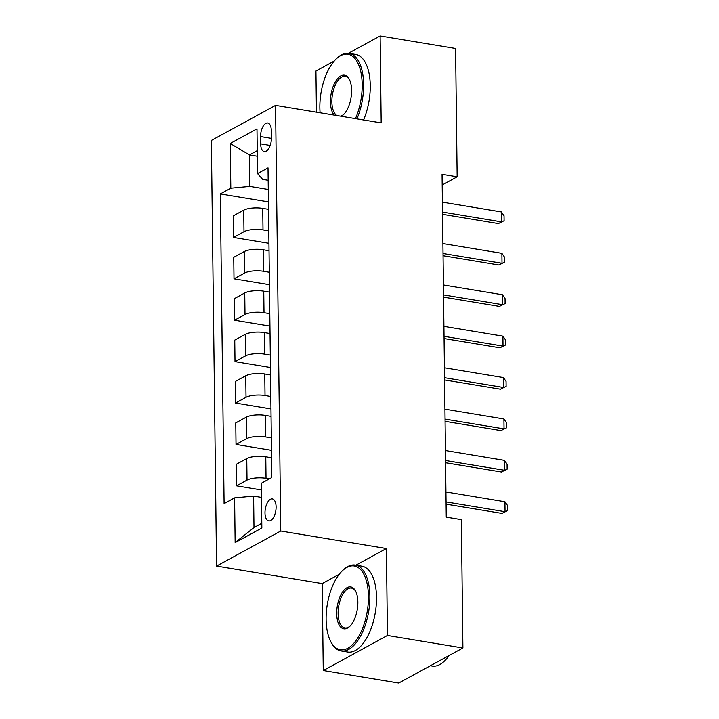 <?xml version="1.0" encoding="UTF-8"?>
<svg xmlns="http://www.w3.org/2000/svg" width="719" height="719" viewBox="0 0 719 719"><rect width="100%" height="100%" fill="white"/><g stroke="black" fill="none" stroke-linecap="round" stroke-linejoin="round"><path stroke-width="1.08" d="M276.105 506.886A11.145 5.321 -80.6 0 0 272.375 498.932A11.145 5.321 -80.6 0 0 264.996 512.953A11.145 5.321 -80.6 0 0 268.726 520.907A11.145 5.321 -80.6 0 0 276.105 506.886M339.224 574.292L322.202 583.594L323.262 670.539L398.712 683.05L462.901 647.99L461.337 519.63L446.247 517.132L442.059 174.313L457.149 176.811L455.576 48.461L380.126 35.95L348.445 53.26M322.202 583.594L216.572 566.078L211.368 140.448L275.557 105.387L280.761 531.017L216.572 566.078M334.209 61.034L315.938 71.01L316.441 112.164M260.575 136.583L260.664 143.863A10.794 5.15 -80.6 0 0 264.277 151.574A10.794 5.15 -80.6 0 0 271.423 137.994L271.333 130.705A10.794 5.15 -80.6 0 0 267.72 122.994A10.794 5.15 -80.6 0 0 260.575 136.583L271.423 138.381M257.249 150.657L249.439 154.927L249.826 186.392L230.817 188.18L220.32 193.914L224.103 503.615L234.601 497.881L253.609 496.092L253.996 527.557L261.806 523.288M230.817 188.18L230.269 143.467L256.989 128.872L257.537 173.585L262.669 179.382L268.178 180.289M234.601 497.881L235.149 542.593L261.86 528.007L261.321 483.285L271.809 477.551L268.025 167.851L257.537 173.585M323.262 670.539L387.451 635.479L462.901 647.99M387.451 635.479L386.391 548.525L280.761 531.017M275.557 105.387L381.187 122.895L380.126 35.95M442.185 184.981L457.149 176.811M257.321 156.23L249.439 154.927L230.269 143.467M268.295 189.457L249.826 186.392M268.538 209.328L262.741 208.366A13.922 4.287 179.3 0 0 243.732 210.155L233.235 215.889L233.504 237.423L268.951 243.292M268.798 230.853L263.01 229.9A13.922 4.287 179.3 0 0 243.993 231.689L233.504 237.423M269.041 250.733L263.253 249.772A13.922 4.287 179.3 0 0 244.235 251.56L233.747 257.294L234.008 278.819L269.454 284.697M269.301 272.258L263.514 271.297A13.922 4.287 179.3 0 0 244.505 273.085L234.008 278.819M269.544 292.13L263.756 291.177A13.922 4.287 179.3 0 0 244.748 292.966L234.25 298.7L234.511 320.225L269.967 326.102M269.814 313.664L264.017 312.702A13.922 4.287 179.3 0 0 245.008 314.491L234.511 320.225M270.056 333.535L264.259 332.573A13.922 4.287 179.3 0 0 245.251 334.371L234.754 340.096L235.014 361.63L270.47 367.508M270.317 355.069L264.529 354.108A13.922 4.287 179.3 0 0 245.512 355.896L235.014 361.63M270.56 374.941L264.772 373.979A13.922 4.287 179.3 0 0 245.754 375.767L235.257 381.501L235.526 403.035L270.973 408.913M270.82 396.475L265.032 395.513A13.922 4.287 179.3 0 0 246.024 397.301L235.526 403.035M271.063 416.346L265.275 415.384A13.922 4.287 179.3 0 0 246.266 417.173L235.769 422.907L236.03 444.441L271.476 450.319M271.324 437.871L265.536 436.918A13.922 4.287 179.3 0 0 246.527 438.707L236.03 444.441M271.566 457.751L265.778 456.79A13.922 4.287 179.3 0 0 246.77 458.578L236.272 464.312L236.533 485.837L261.401 489.963M269.391 478.872L266.039 478.315A13.922 4.287 179.3 0 0 247.03 480.112L236.533 485.837M261.491 497.395L253.609 496.092M220.32 193.914L268.448 201.895M235.149 542.593L253.996 527.557M386.391 548.525L355.896 565.188M442.401 202.156L501.377 211.934L504.028 215.772L504.091 220.742L498.375 223.573L442.545 214.316M501.377 211.934L501.494 221.865L442.518 212.087M504.091 220.742L498.375 223.573M442.904 243.552L501.88 253.331L504.531 257.177L504.594 262.147L498.878 264.978L443.048 255.721M501.88 253.331L502.006 263.271L443.021 253.492M504.594 262.147L498.878 264.978M443.407 284.958L502.392 294.736L505.044 298.583L505.098 303.553L499.39 306.384L443.56 297.127M502.392 294.736L502.509 304.676L443.533 294.898M505.098 303.553L499.39 306.384M443.911 326.363L502.896 336.141L505.547 339.988L505.61 344.958L499.894 347.78L444.063 338.532M502.896 336.141L503.012 346.082L444.036 336.303M505.61 344.958L499.894 347.78M444.423 367.769L503.399 377.547L506.05 381.394L506.113 386.364L500.397 389.186L444.567 379.929M503.399 377.547L503.525 387.478L444.54 377.7M506.113 386.364L500.397 389.186M355.456 118.635A42.475 20.276 -80.6 0 0 362.187 84.554A42.475 20.276 -80.6 0 0 335.989 59.138A42.475 20.276 -80.6 0 0 319.856 107.679A42.475 20.276 -80.6 0 0 320.099 112.766M335.989 59.138L336.771 58.374A43.517 20.77 99.4 0 1 349.048 53.341A43.517 20.77 99.4 0 1 363.616 84.42A43.517 20.77 99.4 0 1 356.921 118.878M334.218 115.112A21.237 10.138 99.4 0 1 330.443 101.9A21.237 10.138 99.4 0 1 337.463 78.748A21.237 10.138 99.4 0 1 349.371 79.432A21.237 10.138 99.4 0 1 351.609 90.342A21.237 10.138 99.4 0 1 343.538 114.609A21.237 10.138 99.4 0 1 341.336 116.289M349.614 79.935A20.195 9.635 -80.6 0 0 345.228 76.349A20.195 9.635 -80.6 0 0 331.863 101.765A20.195 9.635 -80.6 0 0 336.941 115.561M340.429 116.136A20.195 9.635 -80.6 0 0 343.934 114.213M349.048 53.341L355.689 54.437A43.517 20.77 99.4 0 1 370.258 85.525A43.517 20.77 99.4 0 1 363.562 119.974M368.443 596.312A42.475 20.276 -80.6 0 0 342.244 570.886A42.475 20.276 -80.6 0 0 326.111 619.427A42.475 20.276 -80.6 0 0 330.578 641.249A42.475 20.276 -80.6 0 0 354.395 642.606A42.475 20.276 -80.6 0 0 368.443 596.312M342.244 570.886L343.026 570.131A43.517 20.77 99.4 0 1 355.303 565.089A43.517 20.77 99.4 0 1 369.872 596.177A43.517 20.77 99.4 0 1 341.067 650.956A43.517 20.77 99.4 0 1 331.073 642.22L330.578 641.249M357.855 602.091A21.237 10.138 99.4 0 1 349.793 626.357A21.237 10.138 99.4 0 1 336.69 613.649A21.237 10.138 99.4 0 1 343.718 590.506A21.237 10.138 99.4 0 1 355.626 591.18A21.237 10.138 99.4 0 1 357.855 602.091M355.869 591.683A20.195 9.635 -80.6 0 0 351.483 588.097A20.195 9.635 -80.6 0 0 338.119 613.514A20.195 9.635 -80.6 0 0 344.877 627.939A20.195 9.635 -80.6 0 0 350.189 625.961M355.303 565.089L361.936 566.195A43.517 20.77 99.4 0 1 376.504 597.273A43.517 20.77 99.4 0 1 347.699 652.052L341.067 650.956M448.998 655.584A43.517 20.77 99.4 0 1 432.209 666.064L430.366 665.758M444.926 409.174L503.902 418.952L506.562 422.799L506.616 427.76L500.9 430.591L445.079 421.334M503.902 418.952L504.028 428.884L445.043 419.105M506.616 427.76L500.9 430.591M445.429 450.57L504.414 460.349L507.066 464.195L507.129 469.165L501.413 471.997L445.582 462.739M504.414 460.349L504.531 470.289L445.555 460.511M507.129 469.165L501.413 471.997M445.942 491.976L504.918 501.754L507.569 505.601L507.632 510.571L501.916 513.402L446.086 504.145M504.918 501.754L505.035 511.694L446.059 501.916M507.632 510.571L501.916 513.402M263.01 229.9L262.741 208.366M263.514 271.297L263.253 249.772M264.017 312.702L263.756 291.177M264.529 354.108L264.259 332.573M265.032 395.513L264.772 373.979M265.536 436.918L265.275 415.384M266.039 478.315L265.778 456.79M243.993 231.689L243.732 210.155M244.505 273.085L244.235 251.56M245.008 314.491L244.748 292.966M245.512 355.896L245.251 334.371M246.024 397.301L245.754 375.767M246.527 438.707L246.266 417.173M247.03 480.112L246.77 458.578M270.182 145.445L260.664 143.863"/></g></svg>
